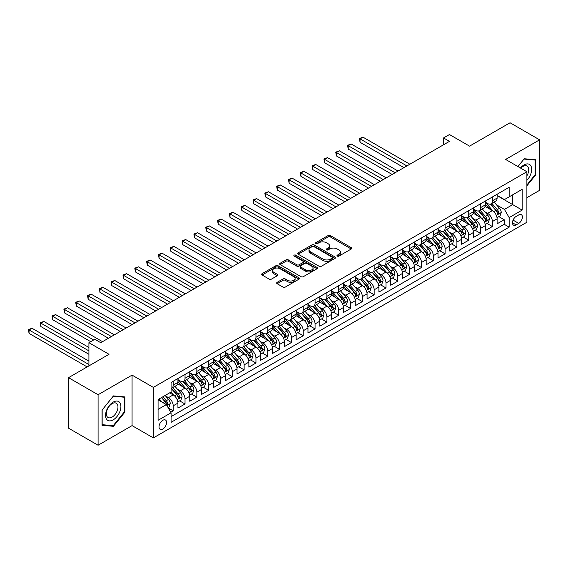 <?xml version="1.0" encoding="UTF-8"?>
<svg xmlns="http://www.w3.org/2000/svg" width="568" height="568" viewBox="0 0 568 568"><rect width="100%" height="100%" fill="white"/><g stroke="black" fill="none" stroke-linecap="round" stroke-linejoin="round"><path stroke-width="0.85" d="M337.314 256.104A1.15 0.66 0 0 0 338.94 256.104L351.272 248.99A1.64 0.944 0 0 0 351.748 248.315A1.64 0.944 0 0 0 351.272 247.648L330.384 235.592A1.64 0.944 0 0 0 328.063 235.592L315.737 242.706A1.15 0.66 0 0 0 315.396 243.175A1.15 0.66 0 0 0 315.737 243.644A1.15 0.66 0 0 0 317.356 243.644L318.953 242.728A5.254 3.032 0 0 1 326.38 242.728L328.119 243.729A5.254 3.032 0 0 1 329.66 245.873A5.254 3.032 0 0 1 328.119 248.017L326.529 248.94A1.15 0.66 0 0 0 326.188 249.409A1.15 0.66 0 0 0 326.529 249.877A1.15 0.66 0 0 0 328.148 249.877L329.745 248.954A5.254 3.032 0 0 1 337.172 248.954L338.911 249.963A5.254 3.032 0 0 1 340.452 252.107A5.254 3.032 0 0 1 338.911 254.244L337.314 255.167A1.15 0.66 0 0 0 336.98 255.636A1.15 0.66 0 0 0 337.314 256.104L337.314 255.167M162.803 429.025A5.346 3.088 120 0 0 166.303 424.31A5.346 3.088 120 0 0 165.48 420.029A5.346 3.088 120 0 0 162.803 420.292A5.346 3.088 120 0 0 159.31 425.006A5.346 3.088 120 0 0 160.133 429.294A5.346 3.088 120 0 0 162.803 429.025M277.127 282.353A1.64 0.944 0 0 0 276.644 283.02A1.64 0.944 0 0 0 277.127 283.688L282.985 287.074A1.64 0.944 0 0 0 285.306 287.074L298.995 279.165A1.64 0.944 0 0 0 299.478 278.498A1.64 0.944 0 0 0 298.995 277.83L278.114 265.767A1.64 0.944 0 0 0 275.792 265.767L262.096 273.677A1.64 0.944 0 0 0 261.621 274.344A1.64 0.944 0 0 0 262.096 275.011L269.175 279.101A1.64 0.944 0 0 0 271.497 279.101L277.354 275.714A1.64 0.944 0 0 0 277.837 275.047A1.64 0.944 0 0 0 277.354 274.379L273.847 272.349A4.388 2.535 0 0 1 272.562 270.56A4.388 2.535 0 0 1 275.274 268.217A4.388 2.535 0 0 1 280.052 268.77L293.805 276.708A4.388 2.535 0 0 1 295.09 278.498A4.388 2.535 0 0 1 292.378 280.841A4.388 2.535 0 0 1 287.6 280.287L285.306 278.966A1.64 0.944 0 0 0 282.985 278.966L277.127 282.353L277.127 283.688M526.891 197.664L539.6 190.33L539.6 139.827L510.05 122.766L469.558 146.139L449.465 134.538L443.551 137.946L449.465 141.361L100.742 342.696L94.835 339.281L88.92 342.696L88.92 365.899M98.087 394.732L98.087 445.234L132.067 425.617L132.067 375.114L98.087 394.732L68.529 377.67L109.02 354.297L88.92 342.696M132.067 375.114L153.346 387.397L526.891 171.735L526.891 222.237L153.346 437.9L153.346 387.397M539.6 139.827L505.612 159.445L526.891 171.735M319.074 266.236A1.64 0.944 0 0 0 321.389 266.236L335.084 258.334A1.64 0.944 0 0 0 335.56 257.666A1.64 0.944 0 0 0 335.084 256.992L314.196 244.936A1.64 0.944 0 0 0 311.875 244.936L298.186 252.838A1.64 0.944 0 0 0 297.703 253.513A1.64 0.944 0 0 0 298.186 254.18L319.074 266.236M294.643 256.353A1.15 0.66 0 0 1 295.807 256.516L295.807 255.153L317.043 267.407A1.64 0.944 0 0 1 317.519 268.082A1.64 0.944 0 0 1 317.043 268.749L303.347 276.659A1.64 0.944 0 0 1 301.026 276.659L280.145 264.596L280.145 263.254A1.64 0.944 0 0 0 279.662 263.928A1.64 0.944 0 0 0 280.145 264.596M280.145 263.254L286.002 259.874A1.64 0.944 0 0 1 288.324 259.874L296.794 264.766A1.64 0.944 0 0 0 299.116 264.766L303 262.522A1.64 0.944 0 0 0 303.482 261.848A1.64 0.944 0 0 0 303 261.181L294.181 256.09A1.15 0.66 0 0 1 293.848 255.621A1.15 0.66 0 0 1 294.558 255.011A1.15 0.66 0 0 1 295.807 255.153M98.087 445.234L68.529 428.173L68.529 377.67M170.755 412.219L173.204 410.806L168.298 407.973M165.508 395.917L168.476 397.635A6.688 3.862 60 0 1 173.204 405.822L177.933 403.095L177.933 408.072L185.026 403.983L179.651 400.873M177.33 389.094L180.297 390.805A6.688 3.862 60 0 1 185.026 398.999L189.755 396.265L189.755 401.249L196.847 397.153L191.473 394.05M189.151 382.271L192.119 383.982A6.688 3.862 60 0 1 196.847 392.176L201.576 389.442L201.576 394.426L208.669 390.33L203.294 387.227M200.973 375.448L203.94 377.159A6.688 3.862 60 0 1 208.669 385.345L213.398 382.619L213.398 387.603L220.49 383.506L215.116 380.404M212.794 368.618L215.762 370.336A6.688 3.862 60 0 1 220.49 378.522L225.219 375.796L225.219 380.773L232.312 376.683L226.937 373.574M224.616 361.795L227.583 363.506A6.688 3.862 60 0 1 232.312 371.699L237.041 368.966L237.041 373.95L244.133 369.853L238.752 366.75M236.437 354.972L239.405 356.683A6.688 3.862 60 0 1 244.133 364.876L248.862 362.143L248.862 367.127L255.955 363.03L250.573 359.927M248.259 348.149L251.226 349.86A6.688 3.862 60 0 1 255.955 358.046L260.684 355.319L260.684 360.304L267.776 356.207L262.395 353.104M260.08 341.318L263.048 343.036A6.688 3.862 60 0 1 267.776 351.223L272.505 348.496L272.505 353.474L279.598 349.384L274.216 346.274M271.902 334.495L274.869 336.206A6.688 3.862 60 0 1 279.598 344.4L284.327 341.666L284.327 346.65L291.419 342.554L286.038 339.451M283.723 327.672L286.691 329.383A6.688 3.862 60 0 1 291.419 337.577L296.148 334.843L296.148 339.827L303.241 335.731L297.859 332.628M295.545 320.849L298.512 322.56A6.688 3.862 60 0 1 303.241 330.753L307.97 328.02L307.97 333.004L315.062 328.907L309.681 325.805M307.366 314.019L310.334 315.737A6.688 3.862 60 0 1 315.062 323.923L319.791 321.197L319.791 326.174L326.884 322.084L321.502 318.975M319.188 307.196L322.155 308.914A6.688 3.862 60 0 1 326.884 317.1L331.613 314.374L331.613 319.351L338.698 315.261L333.324 312.151M331.002 300.373L333.977 302.084A6.688 3.862 60 0 1 338.698 310.277L343.427 307.544L343.427 312.528L350.52 308.431L345.145 305.328M342.824 293.549L345.791 295.261A6.688 3.862 60 0 1 350.52 303.454L355.248 300.721L355.248 305.705L362.341 301.608L356.967 298.505M354.645 286.719L357.613 288.438A6.688 3.862 60 0 1 362.341 296.624L367.07 293.897L367.07 298.882L374.163 294.785L368.788 291.675M366.466 279.896L369.434 281.614A6.688 3.862 60 0 1 374.163 289.801L378.891 287.074L378.891 292.051L385.984 287.962L380.61 284.852M378.288 273.073L381.256 274.784A6.688 3.862 60 0 1 385.984 282.978L390.713 280.244L390.713 285.228L397.806 281.132L392.431 278.029M390.11 266.25L393.077 267.961A6.688 3.862 60 0 1 397.806 276.154L402.535 273.421L402.535 278.405L409.627 274.308L404.253 271.206M401.931 259.427L404.899 261.138A6.688 3.862 60 0 1 409.627 269.324L414.356 266.598L414.356 271.582L421.449 267.485L416.067 264.376M413.752 252.597L416.72 254.315A6.688 3.862 60 0 1 421.449 262.501L426.177 259.775L426.177 264.752L433.27 260.662L427.889 257.553M425.574 245.774L428.542 247.485A6.688 3.862 60 0 1 433.27 255.678L437.999 252.945L437.999 257.929L445.092 253.832L439.71 250.729M437.395 238.951L440.363 240.662A6.688 3.862 60 0 1 445.092 248.855L449.82 246.121L449.82 251.106L456.913 247.009L451.532 243.906M449.217 232.127L452.185 233.839A6.688 3.862 60 0 1 456.913 242.025L461.642 239.298L461.642 244.283L468.735 240.186L463.353 237.083M461.038 225.297L464.006 227.015A6.688 3.862 60 0 1 468.735 235.202L473.464 232.475L473.464 237.452L480.556 233.363L475.175 230.253M472.86 218.474L475.828 220.185A6.688 3.862 60 0 1 480.556 228.379L485.285 225.645L485.285 230.629L492.378 226.533L492.378 221.555A6.688 3.862 -120 0 0 487.649 213.362L484.681 211.651M486.996 223.43L492.378 226.533M177.933 403.095A6.688 3.862 -120 0 0 173.204 394.902L169.662 392.857M189.755 396.265A6.688 3.862 -120 0 0 185.026 388.079L177.72 383.854M201.576 389.442A6.688 3.862 -120 0 0 196.847 381.256L189.542 377.031M213.398 382.619A6.688 3.862 -120 0 0 208.669 374.426L201.363 370.208M225.219 375.796A6.688 3.862 -120 0 0 220.49 367.602L213.185 363.385M237.041 368.966A6.688 3.862 -120 0 0 232.312 360.779L224.999 356.562M248.862 362.143A6.688 3.862 -120 0 0 244.133 353.956L236.821 349.732M260.684 355.319A6.688 3.862 -120 0 0 255.955 347.126L248.642 342.909M272.505 348.496A6.688 3.862 -120 0 0 267.776 340.303L260.464 336.086M284.327 341.666A6.688 3.862 -120 0 0 279.598 333.48L272.285 329.262M296.148 334.843A6.688 3.862 -120 0 0 291.419 326.657L284.106 322.432M307.97 328.02A6.688 3.862 -120 0 0 303.241 319.834L295.928 315.609M319.791 321.197A6.688 3.862 -120 0 0 315.062 313.003L307.749 308.786M331.613 314.374A6.688 3.862 -120 0 0 326.884 306.18L319.571 301.963M343.427 307.544A6.688 3.862 -120 0 0 338.698 299.357L331.392 295.133M355.248 300.721A6.688 3.862 -120 0 0 350.52 292.534L343.214 288.31M367.07 293.897A6.688 3.862 -120 0 0 362.341 285.704L355.036 281.487M378.891 287.074A6.688 3.862 -120 0 0 374.163 278.881L366.857 274.663M390.713 280.244A6.688 3.862 -120 0 0 385.984 272.058L378.678 267.833M402.535 273.421A6.688 3.862 -120 0 0 397.806 265.235L390.493 261.01M414.356 266.598A6.688 3.862 -120 0 0 409.627 258.404L402.314 254.187M426.177 259.775A6.688 3.862 -120 0 0 421.449 251.581L414.136 247.364M437.999 252.945A6.688 3.862 -120 0 0 433.27 244.758L425.957 240.534M449.82 246.121A6.688 3.862 -120 0 0 445.092 237.935L437.779 233.711M461.642 239.298A6.688 3.862 -120 0 0 456.913 231.105L449.6 226.888M473.464 232.475A6.688 3.862 -120 0 0 468.735 224.282L461.422 220.064M485.285 225.645A6.688 3.862 -120 0 0 480.556 217.459L473.243 213.234M518.733 214.931L516.135 216.436A5.183 2.989 120 0 0 512.748 221.002A5.183 2.989 120 0 0 513.543 225.155A5.183 2.989 120 0 0 516.135 224.9L518.733 223.394A5.183 2.989 120 0 0 522.12 218.829A5.183 2.989 120 0 0 521.325 214.676A5.183 2.989 120 0 0 518.733 214.931M158.074 409.372L166.353 404.594L171.082 412.787L171.082 422.336L509.162 227.15L509.162 217.594L504.434 209.407L496.503 204.828M171.082 412.787L158.074 420.292L158.074 399.545L171.082 392.034L171.082 382.484L509.162 187.291L509.162 196.847L522.162 189.343L522.162 210.089L509.162 217.594M177.933 379.616L180.297 380.979A6.688 3.862 60 0 0 183.641 381.313L188.37 378.579A6.688 3.862 -120 0 0 189.755 375.519L189.755 371.699M189.755 372.793L192.119 374.156A6.688 3.862 60 0 0 195.463 374.49L200.192 371.756A6.688 3.862 -120 0 0 201.576 368.696L201.576 364.876M201.576 365.962L203.94 367.333A6.688 3.862 60 0 0 207.284 367.659L212.013 364.933A6.688 3.862 -120 0 0 213.398 361.873L213.398 358.046M213.398 359.139L215.762 360.502A6.688 3.862 60 0 0 219.106 360.836L223.835 358.11A6.688 3.862 -120 0 0 225.219 355.043L225.219 351.223M225.219 352.316L227.583 353.679A6.688 3.862 60 0 0 230.927 354.013L235.656 351.28A6.688 3.862 -120 0 0 237.041 348.219L237.041 344.4M237.041 345.493L239.405 346.856A6.688 3.862 60 0 0 242.749 347.19L247.478 344.456A6.688 3.862 -120 0 0 248.862 341.396L248.862 337.577M248.862 338.67L251.226 340.033A6.688 3.862 60 0 0 254.57 340.36L259.299 337.633A6.688 3.862 -120 0 0 260.684 334.573L260.684 330.746M260.684 331.84L263.048 333.21A6.688 3.862 60 0 0 266.392 333.537L271.121 330.81A6.688 3.862 -120 0 0 272.505 327.75L272.505 323.923M272.505 325.017L274.869 326.38A6.688 3.862 60 0 0 278.214 326.714L282.942 323.98A6.688 3.862 -120 0 0 284.327 320.92L284.327 317.1M284.327 318.194L286.691 319.557A6.688 3.862 60 0 0 290.035 319.89L294.764 317.157A6.688 3.862 -120 0 0 296.148 314.097L296.148 310.277M296.148 311.37L298.512 312.734A6.688 3.862 60 0 0 301.856 313.06L306.585 310.334A6.688 3.862 -120 0 0 307.97 307.274L307.97 303.447M307.97 304.54L310.334 305.911A6.688 3.862 60 0 0 313.678 306.237L318.407 303.511A6.688 3.862 -120 0 0 319.791 300.451L319.791 296.624M319.791 297.717L322.155 299.08A6.688 3.862 60 0 0 325.492 299.414L330.221 296.681A6.688 3.862 -120 0 0 331.613 293.62L331.613 289.801M331.613 290.894L333.977 292.257A6.688 3.862 60 0 0 337.314 292.591L342.042 289.857A6.688 3.862 -120 0 0 343.427 286.797L343.427 282.978M343.427 284.071L345.791 285.434A6.688 3.862 60 0 0 349.135 285.761L353.864 283.034A6.688 3.862 -120 0 0 355.248 279.974L355.248 276.154M355.248 277.241L357.613 278.611A6.688 3.862 60 0 0 360.957 278.938L365.685 276.211A6.688 3.862 -120 0 0 367.07 273.151L367.07 269.324M367.07 270.418L369.434 271.781A6.688 3.862 60 0 0 372.778 272.115L377.507 269.388A6.688 3.862 -120 0 0 378.891 266.321L378.891 262.501M378.891 263.595L381.256 264.958A6.688 3.862 60 0 0 384.6 265.291L389.329 262.558A6.688 3.862 -120 0 0 390.713 259.498L390.713 255.678M390.713 256.771L393.077 258.135A6.688 3.862 60 0 0 396.421 258.468L401.15 255.735A6.688 3.862 -120 0 0 402.535 252.675L402.535 248.855M402.535 249.941L404.899 251.312A6.688 3.862 60 0 0 408.243 251.638L412.971 248.912A6.688 3.862 -120 0 0 414.356 245.852L414.356 242.025M414.356 243.118L416.72 244.481A6.688 3.862 60 0 0 420.064 244.815L424.793 242.089A6.688 3.862 -120 0 0 426.177 239.021L426.177 235.202M426.177 236.295L428.542 237.658A6.688 3.862 60 0 0 431.886 237.992L436.615 235.258A6.688 3.862 -120 0 0 437.999 232.198L437.999 228.379M437.999 229.472L440.363 230.835A6.688 3.862 60 0 0 443.707 231.169L448.436 228.435A6.688 3.862 -120 0 0 449.82 225.375L449.82 221.555M449.82 222.642L452.185 224.012A6.688 3.862 60 0 0 455.529 224.339L460.257 221.612A6.688 3.862 -120 0 0 461.642 218.552L461.642 214.725M461.642 215.819L464.006 217.182A6.688 3.862 60 0 0 467.35 217.516L472.079 214.789A6.688 3.862 -120 0 0 473.464 211.722L473.464 207.902M473.464 208.996L475.828 210.359A6.688 3.862 60 0 0 479.172 210.692L483.9 207.959A6.688 3.862 -120 0 0 485.285 204.899L485.285 201.079M171.082 416.607L504.199 224.282L504.199 219.709L497.106 223.806L497.106 218.822A6.688 3.862 -120 0 0 492.378 210.636L485.065 206.411M485.285 202.172L487.649 203.536A6.688 3.862 -120 0 0 490.993 203.869A6.688 3.862 -120 0 0 492.378 200.802L492.378 196.982M490.993 203.869L495.722 201.136A6.688 3.862 -120 0 0 497.106 198.076L497.106 194.256M173.204 381.256L173.204 385.076A6.688 3.862 60 0 1 171.82 388.136A6.688 3.862 60 0 1 171.082 388.405M171.82 388.136L176.549 385.409A6.688 3.862 -120 0 0 177.933 382.342L177.933 378.522M185.026 374.426L185.026 378.252A6.688 3.862 60 0 1 183.641 381.313M196.847 367.602L196.847 371.422A6.688 3.862 60 0 1 195.463 374.49M208.669 360.779L208.669 364.599A6.688 3.862 60 0 1 207.284 367.659M220.49 353.956L220.49 357.776A6.688 3.862 60 0 1 219.106 360.836M232.312 347.126L232.312 350.953A6.688 3.862 60 0 1 230.927 354.013M244.133 340.303L244.133 344.13A6.688 3.862 60 0 1 242.749 347.19M255.955 333.48L255.955 337.3A6.688 3.862 60 0 1 254.57 340.36M267.776 326.657L267.776 330.477A6.688 3.862 60 0 1 266.392 333.537M279.598 319.827L279.598 323.654A6.688 3.862 60 0 1 278.214 326.714M291.419 313.003L291.419 316.83A6.688 3.862 60 0 1 290.035 319.89M303.241 306.18L303.241 310A6.688 3.862 60 0 1 301.856 313.06M315.062 299.357L315.062 303.177A6.688 3.862 60 0 1 313.678 306.237M326.884 292.534L326.884 296.354A6.688 3.862 60 0 1 325.492 299.414M338.698 285.704L338.698 289.531A6.688 3.862 60 0 1 337.314 292.591M350.52 278.881L350.52 282.701A6.688 3.862 60 0 1 349.135 285.761M362.341 272.058L362.341 275.878A6.688 3.862 60 0 1 360.957 278.938M374.163 265.235L374.163 269.054A6.688 3.862 60 0 1 372.778 272.115M385.984 258.404L385.984 262.231A6.688 3.862 60 0 1 384.6 265.291M397.806 251.581L397.806 255.401A6.688 3.862 60 0 1 396.421 258.468M409.627 244.758L409.627 248.578A6.688 3.862 60 0 1 408.243 251.638M421.449 237.935L421.449 241.755A6.688 3.862 60 0 1 420.064 244.815M433.27 231.105L433.27 234.932A6.688 3.862 60 0 1 431.886 237.992M445.092 224.282L445.092 228.102A6.688 3.862 60 0 1 443.707 231.169M456.913 217.459L456.913 221.279A6.688 3.862 60 0 1 455.529 224.339M468.735 210.636L468.735 214.456A6.688 3.862 60 0 1 467.35 217.516M480.556 203.805L480.556 207.632A6.688 3.862 60 0 1 479.172 210.692M480.556 228.379L480.556 233.363M468.735 235.202L468.735 240.186M456.913 242.025L456.913 247.009M445.092 248.855L445.092 253.832M433.27 255.678L433.27 260.662M421.449 262.501L421.449 267.485M409.627 269.324L409.627 274.308M397.806 276.154L397.806 281.132M385.984 282.978L385.984 287.962M374.163 289.801L374.163 294.785M362.341 296.624L362.341 301.608M350.52 303.454L350.52 308.431M338.698 310.277L338.698 315.261M326.884 317.1L326.884 322.084M315.062 323.923L315.062 328.907M303.241 330.753L303.241 335.731M291.419 337.577L291.419 342.554M279.598 344.4L279.598 349.384M267.776 351.223L267.776 356.207M255.955 358.046L255.955 363.03M244.133 364.876L244.133 369.853M232.312 371.699L232.312 376.683M220.49 378.522L220.49 383.506M208.669 385.345L208.669 390.33M196.847 392.176L196.847 397.153M185.026 398.999L185.026 403.983M173.204 405.822L173.204 410.806M166.353 404.594L158.074 399.815M504.434 209.407L512.705 204.629L512.705 194.803L522.162 189.343M497.106 195.619L522.162 210.089M497.106 195.342L504.434 199.574L509.162 196.847M132.067 425.617L153.346 437.9M443.551 137.946L443.551 144.776M498.818 216.607L504.199 219.709M504.199 224.282L509.162 227.15M526.891 185.85L535.638 174.972L535.638 159.757L524.236 158.742L517.945 166.566M102.048 425.304L113.451 426.32L124.861 412.134L124.861 396.918L113.451 395.903L102.048 410.096L102.048 425.304M535.049 174.624L535.638 174.972M124.271 411.793L124.861 412.134M112.244 425.624L113.451 426.32M337.775 256.267L338.911 255.614A5.254 3.032 0 0 0 340.452 253.47L340.452 252.107M329.66 245.873L329.66 247.236A5.254 3.032 0 0 1 328.119 249.38L326.983 250.041M351.244 249.004L330.384 236.955A1.64 0.944 0 0 0 328.063 236.955L316.191 243.807M335.063 258.348L314.196 246.299A1.64 0.944 0 0 0 311.875 246.299L298.207 254.194L298.186 252.838M332.181 258.135A1.15 0.66 0 0 0 332.521 257.666A1.15 0.66 0 0 0 332.181 257.197L313.848 246.611A1.15 0.66 0 0 0 312.222 246.611L310.54 247.584A5.254 3.032 0 0 0 309.006 249.728A5.254 3.032 0 0 0 310.54 251.865L323.071 259.1A5.254 3.032 0 0 0 330.498 259.1L332.181 258.135L332.181 259.498A1.15 0.66 0 0 0 332.521 259.029L332.521 257.666M309.006 249.728L309.006 251.091A5.254 3.032 0 0 0 310.54 253.236L310.54 251.865M332.181 259.498L330.498 260.471A5.254 3.032 0 0 1 323.071 260.471L310.54 253.236M280.166 264.61L286.002 261.237L286.002 259.874M303.482 261.848L303.482 263.218A1.64 0.944 0 0 1 303 263.886L299.116 266.129A1.64 0.944 0 0 1 296.794 266.129L288.324 261.237A1.64 0.944 0 0 0 286.002 261.237M295.807 256.516L317.015 268.763M305.584 269.835A4.388 2.535 0 0 0 310.362 270.389A4.388 2.535 0 0 0 313.075 268.046A4.388 2.535 0 0 0 311.789 266.257L306.947 263.46A1.64 0.944 0 0 0 304.625 263.46L300.735 265.703A1.64 0.944 0 0 0 300.259 266.371A1.64 0.944 0 0 0 300.735 267.045L305.584 269.835L305.584 271.206A4.388 2.535 0 0 0 310.362 271.752A4.388 2.535 0 0 0 313.075 269.409L313.075 268.046M300.259 266.371L300.259 267.734A1.64 0.944 0 0 0 300.735 268.408L300.735 267.045M305.584 271.206L300.735 268.408M295.09 278.498L295.09 279.861A4.388 2.535 0 0 1 292.378 282.204A4.388 2.535 0 0 1 287.6 281.657L285.306 280.329A1.64 0.944 0 0 0 282.985 280.329L277.149 283.702M272.562 270.56L272.562 271.923A4.388 2.535 0 0 0 273.847 273.719L273.847 272.349M277.333 275.728L273.847 273.719M298.995 277.83L298.995 279.165L278.114 267.137A1.64 0.944 0 0 0 275.792 267.137L262.118 275.026M497.007 217.65L500.06 215.89L501.239 212.475A4.43 2.556 -120 0 0 499.513 208.314L494.117 202.066M493.031 211.069L486.627 203.649A12.787 7.384 -120 0 0 485.285 202.244M489.517 208.981L485.938 204.835A10.614 6.127 -120 0 0 485.285 204.125M409.862 164.223L362.995 137.165L360.041 138.869L360.041 142.284L403.954 167.638M490.39 204.104L495.85 210.43A4.43 2.556 60 0 1 497.433 213.483C498.093 214.377 498.569 214.101 498.846 212.666A4.43 2.556 -120 0 0 497.27 209.613L491.867 203.358M490.709 204.004L496.581 210.799A2.258 1.306 60 0 1 497.149 211.679L498.846 212.666M497.433 213.483L497.753 214.008M360.041 142.284L359.388 138.493L406.908 165.934M359.388 138.493L362.995 137.165M526.891 180.361A10.863 6.276 120 0 0 531.534 167.759A10.863 6.276 120 0 0 523.994 164.94A10.863 6.276 120 0 0 520.437 168.007M526.891 175.803A8.229 4.75 120 0 0 527.033 166.069A8.229 4.75 120 0 0 522.922 166.474A8.229 4.75 120 0 0 520.764 168.192M517.966 166.58L523.994 159.076L535.049 160.062L535.049 174.802L526.891 184.948M534.318 159.643L535.049 160.062M119.869 411.573A10.863 6.276 120 0 0 117.058 401.072A10.863 6.276 120 0 0 106.564 410.38A10.863 6.276 120 0 0 109.376 420.874A10.863 6.276 120 0 0 119.869 411.573M117.178 410.806A8.229 4.75 120 0 0 116.255 403.23A8.229 4.75 120 0 0 107.103 409.904A8.229 4.75 120 0 0 108.026 417.48A8.229 4.75 120 0 0 117.178 410.806M102.162 424.722L102.162 409.99L113.217 396.237L124.271 397.224L124.271 411.963L113.217 425.709L102.048 424.658M123.533 396.805L124.271 397.224M485.186 224.474L488.239 222.713L489.417 219.298A4.43 2.556 -120 0 0 487.692 215.144L482.296 208.889M481.21 217.892L474.805 210.472A12.787 7.384 -120 0 0 473.464 209.067M477.695 215.812L474.117 211.658A10.614 6.127 -120 0 0 473.464 210.948M398.04 171.046L351.173 143.988L348.219 145.692L348.219 149.107L392.133 174.461M478.568 210.934L484.028 217.26A4.43 2.556 60 0 1 485.612 220.306C486.272 221.201 486.748 220.924 487.024 219.489A4.43 2.556 -120 0 0 485.448 216.436L480.045 210.181M478.888 210.827L484.76 217.622A2.258 1.306 60 0 1 485.328 218.51L487.024 219.489M485.612 220.306L485.931 220.831M348.219 149.107L347.566 145.323L395.087 172.757M347.566 145.323L351.173 143.988M473.364 231.304L476.417 229.536L477.596 226.128A4.43 2.556 -120 0 0 475.87 221.967L470.474 215.712M469.388 224.715L462.984 217.303A12.787 7.384 -120 0 0 461.642 215.897M465.874 222.635L462.295 218.488A10.614 6.127 -120 0 0 461.642 217.771M386.219 177.876L339.352 150.811L336.398 152.522L336.398 155.93L380.311 181.284M466.747 217.757L472.207 224.083A4.43 2.556 60 0 1 473.79 227.136C474.45 228.024 474.926 227.754 475.21 226.312A4.43 2.556 -120 0 0 473.627 223.259L468.224 217.011M467.066 217.65L472.938 224.452A2.258 1.306 60 0 1 473.506 225.333L475.21 226.312M473.79 227.136L474.11 227.661M336.398 155.93L335.745 152.146L383.265 179.58M335.745 152.146L339.352 150.811M461.543 238.127L464.596 236.366L465.774 232.951A4.43 2.556 -120 0 0 464.049 228.79L458.653 222.535M457.567 231.538L451.162 224.126A12.787 7.384 -120 0 0 449.82 222.72M454.059 229.458L450.474 225.311A10.614 6.127 -120 0 0 449.82 224.601M374.404 184.699L327.53 157.641L324.576 159.345L324.576 162.76L368.49 188.114M454.925 224.58L460.385 230.906A4.43 2.556 60 0 1 461.969 233.959C462.636 234.847 463.105 234.577 463.389 233.143A4.43 2.556 -120 0 0 461.805 230.09L456.402 223.835M455.245 224.481L461.117 231.275A2.258 1.306 60 0 1 461.685 232.156L463.389 233.143M461.969 233.959L462.288 234.485M324.576 162.76L323.923 158.969L371.444 186.403M323.923 158.969L327.53 157.641M449.721 244.95L452.774 243.189L453.953 239.774A4.43 2.556 -120 0 0 452.235 235.614L446.831 229.365M445.745 238.368L439.341 230.949A12.787 7.384 -120 0 0 437.999 229.543M442.238 236.281L438.652 232.134A10.614 6.127 -120 0 0 437.999 231.424M362.583 191.522L315.709 164.464L312.755 166.168L312.755 169.583L356.668 194.938M443.104 231.403L448.564 237.729A4.43 2.556 60 0 1 450.147 240.782C450.815 241.677 451.283 241.4 451.567 239.966A4.43 2.556 -120 0 0 449.984 236.913L444.581 230.658M443.423 231.304L449.295 238.099A2.258 1.306 60 0 1 449.863 238.979L451.567 239.966M450.147 240.782L450.467 241.308M312.755 169.583L312.102 165.792L359.622 193.226M312.102 165.792L315.709 164.464M437.9 251.773L440.953 250.012L442.138 246.597A4.43 2.556 -120 0 0 440.413 242.444L435.01 236.189M433.924 245.191L427.519 237.772A12.787 7.384 -120 0 0 426.177 236.366M430.416 243.111L426.831 238.958A10.614 6.127 -120 0 0 426.177 238.248M350.761 198.346L303.887 171.287L300.933 172.992L300.933 176.407L344.847 201.761M431.282 238.233L436.742 244.559A4.43 2.556 60 0 1 438.326 247.605C438.993 248.5 439.462 248.223 439.746 246.789A4.43 2.556 -120 0 0 438.162 243.736L432.766 237.481M431.602 238.127L437.474 244.922A2.258 1.306 60 0 1 438.042 245.809L439.746 246.789M438.326 247.605L438.645 248.131M300.933 176.407L300.28 172.622L347.801 200.057M300.28 172.622L303.887 171.287M426.078 258.603L429.131 256.835L430.317 253.427A4.43 2.556 -120 0 0 428.591 249.267L423.188 243.012M422.109 252.014L415.698 244.595A12.787 7.384 -120 0 0 414.356 243.189M418.595 249.934L415.009 245.788A10.614 6.127 -120 0 0 414.356 245.071M338.94 205.176L292.066 178.111L289.112 179.822L289.112 183.23L333.025 208.584M419.461 245.056L424.928 251.383A4.43 2.556 60 0 1 426.504 254.436C427.171 255.323 427.64 255.053 427.924 253.612A4.43 2.556 -120 0 0 426.341 250.559L420.945 244.311M419.78 244.95L425.652 251.752A2.258 1.306 60 0 1 426.22 252.632L427.924 253.612M426.504 254.436L426.824 254.961M289.112 183.23L288.466 179.445L335.979 206.88M288.466 179.445L292.066 178.111M414.257 265.426L417.31 263.666L418.495 260.25A4.43 2.556 -120 0 0 416.77 256.09L411.367 249.835M410.288 258.838L403.876 251.425A12.787 7.384 -120 0 0 402.535 250.019M406.773 256.757L403.188 252.611A10.614 6.127 -120 0 0 402.535 251.894M327.118 211.999L280.244 184.941L277.291 186.645L277.291 190.06L321.204 215.414M407.639 251.88L413.106 258.206A4.43 2.556 60 0 1 414.683 261.259C415.35 262.146 415.819 261.876 416.103 260.435A4.43 2.556 -120 0 0 414.519 257.389L409.123 251.134M407.959 251.78L413.831 258.575A2.258 1.306 60 0 1 414.399 259.455L416.103 260.435M414.683 261.259L415.002 261.784M277.291 190.06L276.644 186.269L324.165 213.703M276.644 186.269L280.244 184.941M402.435 272.249L405.488 270.489L406.674 267.074A4.43 2.556 -120 0 0 404.949 262.913L399.545 256.665M398.466 265.661L392.062 258.248A12.787 7.384 -120 0 0 390.713 256.842M394.952 263.58L391.366 259.434A10.614 6.127 -120 0 0 390.713 258.724M315.297 218.822L268.423 191.764L265.469 193.468L265.469 196.883L309.382 222.237M395.818 258.703L401.285 265.029A4.43 2.556 60 0 1 402.861 268.082C403.529 268.976 403.997 268.7 404.281 267.265A4.43 2.556 -120 0 0 402.698 264.212L397.302 257.957M396.137 258.603L402.009 265.398A2.258 1.306 60 0 1 402.577 266.278L404.281 267.265M402.861 268.082L403.188 268.607M265.469 196.883L264.823 193.092L312.343 220.526M264.823 193.092L268.423 191.764M390.614 279.073L393.667 277.312L394.852 273.897A4.43 2.556 -120 0 0 393.127 269.736L387.724 263.488M386.645 272.491L380.24 265.071A12.787 7.384 -120 0 0 378.891 263.666M383.13 270.411L379.545 266.257A10.614 6.127 -120 0 0 378.891 265.547M303.475 225.645L256.608 198.587L253.647 200.291L253.647 203.706L297.561 229.06M383.996 265.533L389.463 271.852A4.43 2.556 60 0 1 391.04 274.905C391.707 275.799 392.183 275.523 392.46 274.088A4.43 2.556 -120 0 0 390.883 271.035L385.48 264.78M384.323 265.426L390.188 272.221A2.258 1.306 60 0 1 390.756 273.109L392.46 274.088M391.04 274.905L391.366 275.43M253.647 203.706L253.001 199.922L300.522 227.356M253.001 199.922L256.608 198.587M378.792 285.903L381.845 284.135L383.031 280.727A4.43 2.556 -120 0 0 381.305 276.566L375.902 270.311M374.823 279.314L368.419 271.894A12.787 7.384 -120 0 0 367.07 270.489M371.309 277.234L367.723 273.087A10.614 6.127 -120 0 0 367.07 272.37M291.654 232.475L244.787 205.41L241.826 207.121L241.826 210.529L285.747 235.883M372.175 272.356L377.642 278.682A4.43 2.556 60 0 1 379.218 281.735C379.885 282.623 380.361 282.353 380.638 280.911A4.43 2.556 -120 0 0 379.062 277.858L373.659 271.611M372.501 272.249L378.366 279.051A2.258 1.306 60 0 1 378.934 279.932L380.638 280.911M379.218 281.735L379.545 282.26M241.826 210.529L241.18 206.745L288.7 234.179M241.18 206.745L244.787 205.41M366.971 292.726L370.031 290.958L371.209 287.55A4.43 2.556 -120 0 0 369.484 283.389L364.081 277.134M363.002 286.137L356.597 278.725A12.787 7.384 -120 0 0 355.248 277.319M359.487 284.057L355.902 279.91A10.614 6.127 -120 0 0 355.248 279.193M279.832 239.298L232.965 212.24L230.004 213.944L230.004 217.359L273.925 242.706M360.353 279.179L365.82 285.505A4.43 2.556 60 0 1 367.397 288.558C368.064 289.446 368.54 289.176 368.817 287.735A4.43 2.556 -120 0 0 367.24 284.689L361.837 278.434M360.68 279.08L366.545 285.874A2.258 1.306 60 0 1 367.12 286.755L368.817 287.735M367.397 288.558L367.723 289.084M230.004 217.359L229.358 213.568L276.879 241.002M229.358 213.568L232.965 212.24M355.149 299.549L358.209 297.788L359.388 294.373A4.43 2.556 -120 0 0 357.662 290.212L352.259 283.957M351.18 292.96L344.776 285.548A12.787 7.384 -120 0 0 343.427 284.142M347.666 290.88L344.087 286.733A10.614 6.127 -120 0 0 343.427 286.024M268.011 246.121L221.144 219.063L218.183 220.767L218.183 224.182L262.104 249.537M348.532 286.002L353.999 292.328A4.43 2.556 60 0 1 355.575 295.381C356.243 296.269 356.718 295.999 356.995 294.565A4.43 2.556 -120 0 0 355.419 291.512L350.016 285.257M348.858 285.903L354.73 292.697A2.258 1.306 60 0 1 355.298 293.578L356.995 294.565M355.575 295.381L355.902 295.907M218.183 224.182L217.537 220.391L265.057 247.826M217.537 220.391L221.144 219.063M343.328 306.372L346.388 304.611L347.566 301.196A4.43 2.556 -120 0 0 345.841 297.036L340.438 290.788M339.359 299.79L332.954 292.371A12.787 7.384 -120 0 0 331.613 290.965M335.844 297.71L332.266 293.557A10.614 6.127 -120 0 0 331.613 292.847M256.189 252.945L209.322 225.886L206.369 227.59L206.369 231.006L250.282 256.36M336.717 292.832L342.177 299.151A4.43 2.556 60 0 1 343.754 302.204C344.421 303.099 344.897 302.822 345.174 301.388A4.43 2.556 -120 0 0 343.597 298.335L338.194 292.08M337.037 292.726L342.909 299.521A2.258 1.306 60 0 1 343.477 300.408L345.174 301.388M343.754 302.204L344.08 302.73M206.369 231.006L205.715 227.221L253.236 254.656M205.715 227.221L209.322 225.886M331.513 313.202L334.566 311.434L335.745 308.026A4.43 2.556 -120 0 0 334.019 303.866L328.616 297.611M327.537 306.613L321.133 299.194A12.787 7.384 -120 0 0 319.791 297.788M324.023 304.533L320.444 300.387A10.614 6.127 -120 0 0 319.791 299.67M244.368 259.775L197.501 232.71L194.547 234.421L194.547 237.829L238.461 263.183M324.896 299.656L330.356 305.982A4.43 2.556 60 0 1 331.939 309.027C332.599 309.922 333.075 309.652 333.352 308.211A4.43 2.556 -120 0 0 331.776 305.158L326.373 298.91M325.216 299.549L331.087 306.344A2.258 1.306 60 0 1 331.655 307.231L333.352 308.211M331.939 309.027L332.259 309.553M194.547 237.829L193.894 234.044L241.414 261.479M193.894 234.044L197.501 232.71M319.692 320.025L322.745 318.257L323.923 314.849A4.43 2.556 -120 0 0 322.198 310.689L316.802 304.434M315.716 313.437L309.311 306.024A12.787 7.384 -120 0 0 307.97 304.618M312.201 311.356L308.623 307.21A10.614 6.127 -120 0 0 307.97 306.493M232.546 266.598L185.679 239.54L182.726 241.244L182.726 244.652L226.639 270.006M313.075 306.479L318.534 312.805A4.43 2.556 60 0 1 320.118 315.858C320.778 316.745 321.254 316.475 321.531 315.034A4.43 2.556 -120 0 0 319.954 311.988L314.551 305.733M313.394 306.379L319.266 313.174A2.258 1.306 60 0 1 319.834 314.054L321.531 315.034M320.118 315.858L320.437 316.383M182.726 244.652L182.072 240.867L229.593 268.302M182.072 240.867L185.679 239.54M307.87 326.849L310.923 325.088L312.102 321.673A4.43 2.556 -120 0 0 310.376 317.512L304.981 311.257M303.894 320.26L297.49 312.847A12.787 7.384 -120 0 0 296.148 311.441M300.38 318.179L296.801 314.033A10.614 6.127 -120 0 0 296.148 313.323M220.725 273.421L173.858 246.363L170.904 248.067L170.904 251.482L214.818 276.836M301.253 313.302L306.713 319.628A4.43 2.556 60 0 1 308.296 322.681C308.956 323.568 309.432 323.298 309.709 321.864A4.43 2.556 -120 0 0 308.133 318.811L302.73 312.556M301.572 313.202L307.444 319.997A2.258 1.306 60 0 1 308.012 320.877L309.709 321.864M308.296 322.681L308.616 323.206M170.904 251.482L170.251 247.691L217.771 275.125M170.251 247.691L173.858 246.363M296.049 333.672L299.102 331.911L300.28 328.496A4.43 2.556 -120 0 0 298.555 324.335L293.159 318.087M292.073 327.09L285.668 319.67A12.787 7.384 -120 0 0 284.327 318.265M288.565 325.01L284.98 320.856A10.614 6.127 -120 0 0 284.327 320.146M208.903 280.244L162.036 253.186L159.083 254.89L159.083 258.305L202.996 283.659M289.431 320.132L294.891 326.451A4.43 2.556 60 0 1 296.475 329.504C297.142 330.399 297.611 330.122 297.895 328.687A4.43 2.556 -120 0 0 296.311 325.634L290.908 319.379M289.751 320.025L295.623 326.82A2.258 1.306 60 0 1 296.191 327.708L297.895 328.687M296.475 329.504L296.794 330.029M159.083 258.305L158.429 254.514L205.95 281.955M158.429 254.514L162.036 253.186M284.227 340.502L287.28 338.734L288.459 335.319A4.43 2.556 -120 0 0 286.733 331.165L281.337 324.91M280.251 333.913L273.847 326.493A12.787 7.384 -120 0 0 272.505 325.088M276.744 331.833L273.158 327.686A10.614 6.127 -120 0 0 272.505 326.969M197.089 287.074L150.215 260.009L147.261 261.72L147.261 265.128L191.175 290.482M277.61 326.955L283.07 333.281A4.43 2.556 60 0 1 284.653 336.327C285.321 337.222 285.789 336.945 286.073 335.51A4.43 2.556 -120 0 0 284.49 332.457L279.087 326.209M277.929 326.849L283.801 333.643A2.258 1.306 60 0 1 284.369 334.531L286.073 335.51M284.653 336.327L284.973 336.852M147.261 265.128L146.608 261.344L194.128 288.778M146.608 261.344L150.215 260.009M272.406 347.325L275.459 345.557L276.644 342.149A4.43 2.556 -120 0 0 274.919 337.988L269.516 331.733M268.43 340.736L262.026 333.324A12.787 7.384 -120 0 0 260.684 331.918M264.922 338.656L261.337 334.509A10.614 6.127 -120 0 0 260.684 333.792M185.267 293.897L138.393 266.839L135.44 268.543L135.44 271.951L179.353 297.305M265.788 333.778L271.248 340.104A4.43 2.556 60 0 1 272.832 343.157C273.499 344.045 273.968 343.775 274.252 342.334A4.43 2.556 -120 0 0 272.668 339.288L267.265 333.033M266.108 333.672L271.98 340.473A2.258 1.306 60 0 1 272.548 341.354L274.252 342.334M272.832 343.157L273.151 343.683M135.44 271.951L134.786 268.167L182.307 295.601M134.786 268.167L138.393 266.839M260.584 354.148L263.637 352.387L264.823 348.972A4.43 2.556 -120 0 0 263.098 344.811L257.695 338.556M256.608 347.559L250.204 340.147A12.787 7.384 -120 0 0 248.862 338.741M253.101 345.479L249.515 341.332A10.614 6.127 -120 0 0 248.862 340.623M173.446 300.721L126.572 273.662L123.618 275.366L123.618 278.781L167.532 304.136M253.967 340.601L259.427 346.927A4.43 2.556 60 0 1 261.01 349.98C261.678 350.868 262.146 350.598 262.43 349.164A4.43 2.556 -120 0 0 260.847 346.111L255.451 339.856M254.286 340.502L260.158 347.296A2.258 1.306 60 0 1 260.726 348.177L262.43 349.164M261.01 349.98L261.33 350.506M123.618 278.781L122.965 274.99L170.485 302.424M122.965 274.99L126.572 273.662M248.763 360.971L251.816 359.21L253.001 355.795A4.43 2.556 -120 0 0 251.276 351.635L245.873 345.387M244.794 354.389L238.382 346.97A12.787 7.384 -120 0 0 237.041 345.564M241.279 352.302L237.694 348.156A10.614 6.127 -120 0 0 237.041 347.446M161.624 307.544L114.75 280.486L111.797 282.189L111.797 285.605L155.71 310.959M242.145 347.431L247.612 353.75A4.43 2.556 60 0 1 249.189 356.803C249.856 357.698 250.325 357.421 250.609 355.987A4.43 2.556 -120 0 0 249.025 352.934L243.629 346.679M242.465 347.325L248.337 354.12A2.258 1.306 60 0 1 248.905 355.007L250.609 355.987M249.189 356.803L249.508 357.329M111.797 285.605L111.151 281.813L158.664 309.255M111.151 281.813L114.75 280.486M236.941 367.801L239.994 366.033L241.18 362.618A4.43 2.556 -120 0 0 239.455 358.465L234.051 352.21M232.972 361.212L226.561 353.793A12.787 7.384 -120 0 0 225.219 352.387M229.458 359.132L225.872 354.986A10.614 6.127 -120 0 0 225.219 354.269M149.803 314.374L102.929 287.309L99.975 289.02L99.975 292.428L143.889 317.782M230.324 354.254L235.791 360.581A4.43 2.556 60 0 1 237.367 363.626C238.035 364.521 238.503 364.244 238.787 362.81A4.43 2.556 -120 0 0 237.204 359.757L231.808 353.502M230.644 354.148L236.515 360.943A2.258 1.306 60 0 1 237.083 361.83L238.787 362.81M237.367 363.626L237.687 364.152M99.975 292.428L99.329 288.643L146.849 316.078M99.329 288.643L102.929 287.309M225.12 374.624L228.173 372.856L229.358 369.449A4.43 2.556 -120 0 0 227.633 365.288L222.23 359.033M221.151 368.036L214.747 360.623A12.787 7.384 -120 0 0 213.398 359.217M217.636 365.955L214.051 361.809A10.614 6.127 -120 0 0 213.398 361.092M137.981 321.197L91.107 294.132L88.154 295.843L88.154 299.251L132.067 324.605M218.502 361.078L223.969 367.404A4.43 2.556 60 0 1 225.546 370.457C226.213 371.344 226.689 371.074 226.966 369.633A4.43 2.556 -120 0 0 225.382 366.58L219.986 360.332M218.822 360.971L224.694 367.773A2.258 1.306 60 0 1 225.262 368.653L226.966 369.633M225.546 370.457L225.872 370.982M88.154 299.251L87.507 295.466L135.028 322.901M87.507 295.466L91.107 294.132M213.298 381.447L216.351 379.687L217.537 376.272A4.43 2.556 -120 0 0 215.812 372.111L210.409 365.856M209.329 374.859L202.925 367.446A12.787 7.384 -120 0 0 201.576 366.04M205.815 372.778L202.229 368.632A10.614 6.127 -120 0 0 201.576 367.922M126.16 328.02L79.293 300.962L76.332 302.666L76.332 306.081L120.246 331.435M206.681 367.901L212.148 374.227A4.43 2.556 60 0 1 213.724 377.28C214.392 378.167 214.867 377.897 215.144 376.463A4.43 2.556 -120 0 0 213.568 373.41L208.165 367.155M207.008 367.801L212.872 374.596A2.258 1.306 60 0 1 213.44 375.476L215.144 376.463M213.724 377.28L214.051 377.805M76.332 306.081L75.686 302.29L123.206 329.724M75.686 302.29L79.293 300.962M201.477 388.271L204.53 386.51L205.715 383.095A4.43 2.556 -120 0 0 203.99 378.934L198.587 372.686M197.508 381.689L191.104 374.269A12.787 7.384 -120 0 0 189.755 372.864M193.993 379.601L190.408 375.455A10.614 6.127 -120 0 0 189.755 374.745M114.338 334.843L67.471 307.785L64.511 309.489L64.511 312.904L108.431 338.258M194.859 374.724L200.326 381.05A4.43 2.556 60 0 1 201.903 384.103C202.57 384.998 203.046 384.721 203.323 383.286A4.43 2.556 -120 0 0 201.746 380.233L196.343 373.978M195.186 374.624L201.051 381.419A2.258 1.306 60 0 1 201.619 382.3L203.323 383.286M201.903 384.103L202.229 384.628M64.511 312.904L63.864 309.113L111.385 336.554M63.864 309.113L67.471 307.785M189.655 395.094L192.715 393.333L193.894 389.918A4.43 2.556 -120 0 0 192.169 385.764L186.766 379.509M185.686 388.512L179.282 381.092A12.787 7.384 -120 0 0 177.933 379.687M182.172 386.432L178.593 382.278A10.614 6.127 -120 0 0 177.933 381.568M102.517 341.666L55.65 314.608L52.689 316.312L52.689 319.727L90.695 341.666M183.038 381.554L188.505 387.88A4.43 2.556 60 0 1 190.081 390.926C190.749 391.821 191.224 391.544 191.501 390.11A4.43 2.556 -120 0 0 189.925 387.056L184.522 380.801M183.365 381.447L189.229 388.242A2.258 1.306 60 0 1 189.804 389.13L191.501 390.11M190.081 390.926L190.408 391.451M52.689 319.727L52.043 315.943L93.649 339.962M52.043 315.943L55.65 314.608M177.834 401.924L180.894 400.156L182.072 396.748A4.43 2.556 -120 0 0 180.347 392.587L174.944 386.332M173.865 395.335L171.039 392.062M170.35 393.255L169.889 392.722M88.92 347.474L43.828 321.431L40.875 323.142L40.875 326.55L88.92 354.297M171.224 388.377L176.683 394.703A4.43 2.556 60 0 1 178.26 397.756C178.927 398.644 179.403 398.374 179.68 396.933A4.43 2.556 -120 0 0 178.103 393.88L172.7 387.632M171.543 388.271L177.415 395.072A2.258 1.306 60 0 1 177.983 395.953L179.68 396.933M178.26 397.756L178.586 398.282M40.875 326.55L40.221 322.766L88.92 350.882M40.221 322.766L43.828 321.431M168.064 407.561L169.072 406.986L170.251 403.571A4.43 2.556 -120 0 0 168.526 399.41L165.125 395.477M161.951 402.052L159.218 398.885M158.529 400.078L158.074 399.552M88.92 361.12L32.007 328.261L29.053 329.965L29.053 333.38L87.152 366.921M161.461 397.593L164.862 401.526A4.43 2.556 60 0 1 166.438 404.579C167.106 405.467 167.581 405.197 167.858 403.763A4.43 2.556 -120 0 0 166.282 400.71L162.881 396.769M161.738 397.43L165.593 401.895A2.258 1.306 60 0 1 166.161 402.776L167.858 403.763M166.438 404.579L166.765 405.105M29.053 333.38L28.4 329.589L88.92 364.535M28.4 329.589L32.007 328.261M168.476 397.635L173.204 394.902M180.297 390.805L185.026 388.079M192.119 383.982L196.847 381.256M203.94 377.159L208.669 374.426M215.762 370.336L220.49 367.602M227.583 363.506L232.312 360.779M239.405 356.683L244.133 353.956M251.226 349.86L255.955 347.126M263.048 343.036L267.776 340.303M274.869 336.206L279.598 333.48M286.691 329.383L291.419 326.657M298.512 322.56L303.241 319.834M310.334 315.737L315.062 313.003M322.155 308.914L326.884 306.18M333.977 302.084L338.698 299.357M345.791 295.261L350.52 292.534M357.613 288.438L362.341 285.704M369.434 281.614L374.163 278.881M381.256 274.784L385.984 272.058M393.077 267.961L397.806 265.235M404.899 261.138L409.627 258.404M416.72 254.315L421.449 251.581M428.542 247.485L433.27 244.758M440.363 240.662L445.092 237.935M452.185 233.839L456.913 231.105M464.006 227.015L468.735 224.282M475.828 220.185L480.556 217.459M487.649 213.362L492.378 210.636M492.378 200.802L497.106 198.076M173.204 385.076L177.933 382.342M185.026 378.252L189.755 375.519M196.847 371.422L201.576 368.696M208.669 364.599L213.398 361.873M220.49 357.776L225.219 355.043M232.312 350.953L237.041 348.219M244.133 344.13L248.862 341.396M255.955 337.3L260.684 334.573M267.776 330.477L272.505 327.75M279.598 323.654L284.327 320.92M291.419 316.83L296.148 314.097M303.241 310L307.97 307.274M315.062 303.177L319.791 300.451M326.884 296.354L331.613 293.62M338.698 289.531L343.427 286.797M350.52 282.701L355.248 279.974M362.341 275.878L367.07 273.151M374.163 269.054L378.891 266.321M385.984 262.231L390.713 259.498M397.806 255.401L402.535 252.675M409.627 248.578L414.356 245.852M421.449 241.755L426.177 239.021M433.27 234.932L437.999 232.198M445.092 228.102L449.82 225.375M456.913 221.279L461.642 218.552M468.735 214.456L473.464 211.722M480.556 207.632L485.285 204.899M492.378 221.555L497.106 218.822M513.067 220.121L518.733 223.394M512.471 222.784L516.135 224.9M338.911 255.614L338.911 254.244M326.529 249.877L326.529 248.94M328.119 249.38L328.119 248.017M315.737 243.644L315.737 242.706M328.063 236.955L328.063 235.592M330.384 236.955L330.384 235.592M351.272 248.99L351.272 247.648M311.875 246.299L311.875 244.936M314.196 246.299L314.196 244.936M335.084 258.334L335.084 256.992M323.071 260.471L323.071 259.1M330.498 260.471L330.498 259.1M288.324 261.237L288.324 259.874M296.794 266.129L296.794 264.766M299.116 266.129L299.116 264.766M303 263.886L303 262.522M317.043 268.749L317.043 267.407M282.985 280.329L282.985 278.966M285.306 280.329L285.306 278.966M287.6 281.657L287.6 280.287M277.354 275.714L277.354 274.379M262.096 275.011L262.096 273.677M275.792 267.137L275.792 265.767M278.114 267.137L278.114 265.767M496.325 215.379L501.21 212.56M486.627 203.649L487.237 203.301M497.27 209.613L499.513 208.314M493.741 211.651L495.85 210.43M484.504 222.209L489.389 219.383M474.805 210.472L475.416 210.124M485.448 216.436L487.692 215.144M481.92 218.474L484.028 217.26M472.69 229.032L477.567 226.213M462.984 217.303L463.594 216.948M473.627 223.259L475.87 221.967M470.098 225.304L472.207 224.083M460.868 235.855L465.746 233.036M451.162 224.126L451.773 223.771M461.805 230.09L464.049 228.79M458.277 232.127L460.385 230.906M449.047 242.678L453.924 239.859M439.341 230.949L439.951 230.594M449.984 236.913L452.235 235.614M446.455 238.951L448.564 237.729M437.225 249.501L442.103 246.682M427.519 237.772L428.13 237.424M438.162 243.736L440.413 242.444M434.634 245.774L436.742 244.559M425.404 256.331L430.288 253.513M415.698 244.595L416.308 244.247M426.341 250.559L428.591 249.267M422.812 252.604L424.928 251.383M413.582 263.154L418.467 260.336M403.876 251.425L404.487 251.07M414.519 257.389L416.77 256.09M410.991 259.427L413.106 258.206M401.761 269.977L406.645 267.159M392.062 258.248L392.665 257.893M402.698 264.212L404.949 262.913M399.169 266.25L401.285 265.029M389.939 276.801L394.824 273.982M380.24 265.071L380.844 264.724M390.883 271.035L393.127 269.736M387.348 273.073L389.463 271.852M378.118 283.631L383.002 280.812M368.419 271.894L369.022 271.547M379.062 277.858L381.305 276.566M375.526 279.903L377.642 278.682M366.296 290.454L371.181 287.635M356.597 278.725L357.201 278.37M367.24 284.689L369.484 283.389M363.705 286.726L365.82 285.505M354.475 297.277L359.359 294.458M344.776 285.548L345.387 285.193M355.419 291.512L357.662 290.212M351.883 293.549L353.999 292.328M342.653 304.1L347.538 301.281M332.954 292.371L333.565 292.023M343.597 298.335L345.841 297.036M340.062 300.373L342.177 299.151M330.832 310.93L335.716 308.112M321.133 299.194L321.744 298.846M331.776 305.158L334.019 303.866M328.24 307.196L330.356 305.982M319.01 317.753L323.895 314.935M309.311 306.024L309.922 305.669M319.954 311.988L322.198 310.689M316.426 314.026L318.534 312.805M307.189 324.576L312.073 321.758M297.49 312.847L298.101 312.492M308.133 318.811L310.376 317.512M304.604 320.849L306.713 319.628M295.374 331.4L300.252 328.581M285.668 319.67L286.279 319.322M296.311 325.634L298.555 324.335M292.783 327.672L294.891 326.451M283.553 338.23L288.43 335.411M273.847 326.493L274.458 326.146M284.49 332.457L286.733 331.165M280.961 334.495L283.07 333.281M271.731 345.053L276.609 342.234M262.026 333.324L262.636 332.969M272.668 339.288L274.919 337.988M269.14 341.325L271.248 340.104M259.91 351.876L264.787 349.057M250.204 340.147L250.815 339.792M260.847 346.111L263.098 344.811M257.318 348.149L259.427 346.927M248.088 358.699L252.973 355.88M238.382 346.97L238.993 346.622M249.025 352.934L251.276 351.635M245.497 354.972L247.612 353.75M236.267 365.529L241.151 362.711M226.561 353.793L227.172 353.445M237.204 359.757L239.455 358.465M233.675 361.795L235.791 360.581M224.445 372.352L229.33 369.534M214.747 360.623L215.35 360.268M225.382 366.58L227.633 365.288M221.854 368.625L223.969 367.404M212.624 379.175L217.508 376.357M202.925 367.446L203.529 367.091M213.568 373.41L215.812 372.111M210.032 375.448L212.148 374.227M200.802 385.999L205.687 383.18M191.104 374.269L191.707 373.921M201.746 380.233L203.99 378.934M198.211 382.271L200.326 381.05M188.981 392.829L193.865 390.003M179.282 381.092L179.886 380.745M189.925 387.056L192.169 385.764M186.389 389.094L188.505 387.88M177.159 399.652L182.044 396.833M178.103 393.88L180.347 392.587M174.568 395.924L176.683 394.703M166.914 405.566L170.222 403.656M166.282 400.71L168.526 399.41M162.952 402.634L164.862 401.526"/></g></svg>
